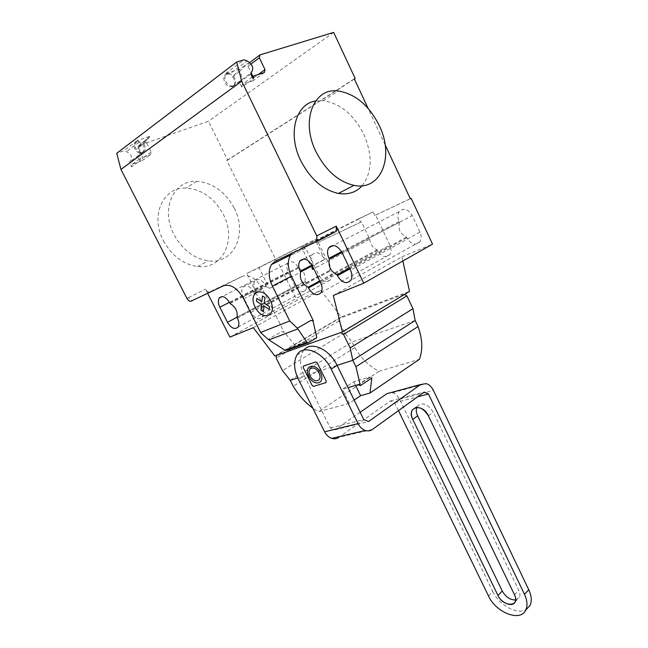 <?xml version="1.0" encoding="UTF-8"?>
<svg xmlns="http://www.w3.org/2000/svg" width="648" height="648" viewBox="0 0 648 648"><rect width="100%" height="100%" fill="white"/><g stroke="black" fill="none" stroke-linecap="round" stroke-linejoin="round"><path stroke-width="0.49" stroke-dasharray="3.24 2.43" d="M515.606 599.999L519.332 597.496C520.263 595.512 520.077 593.098 518.765 590.255L433.245 412.088C427.656 403.753 422.334 401.833 417.288 406.345L416.777 407.389M360.166 412.266L335 429.778L330.302 427.915L304.333 375.824L298.469 379.485M488.446 595.876L492.772 591.511L399.605 399.265C397.84 395.774 395.458 393.595 392.469 392.72L391.222 392.51M372.422 429.438L338.783 437.368L390.412 400.934L394.664 402.781L398.471 410.63M303.928 350.041L302.908 351.435C299.311 357.98 299.781 366.112 304.333 375.824M330.302 427.915L363.771 419.58M394.664 402.781L417.579 396.843M492.772 591.511C498.936 605.094 517.388 615.26 526.225 609.541M390.412 400.934L424.181 392.081M335 429.778L368.534 421.54M371.839 377.995L369.716 377.006L353.784 381.713L342.355 389.262L348.033 387.609M369.716 377.006L358.263 384.645M354.156 400.051L349.304 403.348L342.355 389.262M353.784 381.713L355.606 385.414M404.457 294.467L340.654 332.57M404.117 294.265L339.115 318.533L276.364 355.485M349.304 403.348L318.443 411.739L312.79 408.127M339.115 318.533L338.88 321.1L344.647 332.91L352.058 342.023L354.804 347.644C361.179 358.304 369.255 366.201 379.015 371.328L318.443 411.739M379.015 371.328L419.475 359.259M354.804 347.644L293.244 386.257M415.166 320.501L352.058 342.023L290.272 380.319M344.647 332.91L282.479 370.599M338.88 321.1L276.234 358.142M163.385 240.7C171.793 255.774 183.198 264.368 197.591 266.49C222.807 269.892 236.868 239.687 223.366 214.504C214.472 198.183 202.054 189.386 186.13 188.106C163.183 186.665 149.85 215.776 163.385 240.7M234.276 208.283C247.917 233.863 233.847 264.408 208.462 260.844C193.971 258.633 182.461 249.869 173.956 234.552C160.258 209.207 173.632 179.763 196.741 181.343C212.771 182.72 225.277 191.703 234.276 208.283M315.6 100.999L323.271 100.659C340.297 103.437 353.808 114.68 363.828 134.379C372.77 155.318 372.219 172.441 362.167 185.749M399.476 222.28C397.864 228.979 400.189 233.912 406.442 237.095L406.798 237.84C411.091 244.547 415.457 245.859 419.88 241.793C421.54 239.071 421.565 235.856 419.977 232.138L412.225 215.582C407.973 208.915 403.655 207.579 399.265 211.564C397.516 214.375 397.467 217.696 399.119 221.527L399.476 222.28L341.998 252.477L412.225 215.582M406.442 237.095L349.531 268.102M304.981 281.119C305.986 275.368 303.839 271.002 298.55 268.021L298.226 267.357C294.694 261.727 291.252 260.31 287.915 263.104C286.432 265.429 286.489 268.377 288.101 271.949L295.115 286.189C298.679 291.843 302.146 293.252 305.524 290.401C306.941 288.149 306.869 285.266 305.305 281.775L304.981 281.119L237.071 317.382M298.55 268.021L230.072 303.523M229.894 337.114L296.897 300.38L277.684 261.46L305.751 248.176L319.205 275.756C322.915 281.637 326.568 283.03 330.148 279.944C331.63 277.587 331.582 274.631 330.002 271.083L329.67 270.402C330.836 266.369 329.67 262.489 326.187 258.779L318.184 242.295L317.366 242.708L315.73 239.323L303.305 245.26L304.933 248.589L305.751 248.176M253.328 327.677L320.857 290.442L296.897 300.38M207.652 293.309L205.554 289.17C206.85 291.398 208.227 292.297 209.693 291.884L242.384 276.34C249.634 274.234 256.341 278.478 262.513 289.097L284.018 331.954L281.41 331.76L268.07 339.35M316.799 337.746L295.245 345.514L287.161 350.276M295.245 345.514L284.018 331.954M281.41 331.76L283.711 332.068M312.83 320.946L313.324 320.72M312.393 269.414L301.612 247.342L358.935 218.668L360.636 222.232L361.463 221.819L369.749 239.201L313.754 268.693M312.352 265.826L312.879 265.55L312.506 264.789C310.724 260.812 310.627 257.45 312.231 254.713C316.224 251.019 320.379 252.55 324.68 259.313L312.328 265.777M312.62 266.369L312.879 265.55M369.749 239.201C370.389 244.434 372.867 247.965 377.185 249.788L377.525 250.509C381.623 256.932 385.738 258.285 389.869 254.567C391.473 251.967 391.473 248.832 389.885 245.163L375.638 215.104L374.811 215.525L373.094 211.896L358.935 218.668M319.715 280.908L377.185 249.788M254.089 292.783L253.724 292.054C249.78 285.825 246.102 284.229 242.692 287.275C241.259 289.753 241.429 292.912 243.219 296.768L251.027 312.32C254.996 318.573 258.706 320.161 262.156 317.083C263.525 314.677 263.347 311.591 261.614 307.832L261.249 307.111C262.14 300.923 259.751 296.144 254.089 292.783L266.223 286.465L269.374 288.514L326.187 258.779M261.249 307.111L329.67 270.402M243.219 296.768L255.312 290.498L246.807 273.464L259.006 267.648L269.374 288.514M259.006 267.648L315.73 239.323M246.807 273.464L303.305 245.26M301.612 247.342L315.625 240.667L324.68 259.313M315.625 240.667L373.094 211.896M255.312 290.498C253.554 286.683 253.409 283.541 254.867 281.07C258.301 278.024 261.97 279.588 265.866 285.752L266.223 286.465M275.206 261.217L294.476 251.57L292.118 253.19M360.636 222.232L317.366 242.708M318.184 242.295L361.463 221.819M277.684 261.46L276.882 261.865L226.8 160.437L227.659 160.097L208.47 121.225L138.551 145.67L137.894 148.214L142.884 158.055L142.236 160.615L132.289 164.219L131.625 166.811L129.584 162.794L129.762 161.798C132.881 157.95 131.787 154.564 126.473 151.64L123.533 150.919L116.737 153.293M304.933 248.589L276.882 261.865M333.291 295.464L401.93 256.827L402.854 260.99M320.857 290.442L341.245 316.953L409.544 291.398M274.874 356.019L341.245 316.953M294.476 251.57L335.372 232.122M401.93 256.827L432.532 244.134M375.638 215.104L410.297 198.709M410.306 198.734L374.811 215.525M226.8 160.437L354.302 78.845M354.391 79.04L227.659 160.097M385.139 144.852L368.096 108.37M143.313 143.313L150.498 136.064L137.003 140.729L138.721 141.321C132.289 141.078 135.043 152.572 141.361 152.337L143.054 152.239C146.092 150.158 146.181 147.185 143.313 143.313L138.04 147.242C140.891 151.081 140.802 154.038 137.765 156.111L139.936 160.809L131.625 166.811M239.963 69.101L225.788 73.532L227.626 74.301C220.806 73.67 223.981 86.67 230.664 86.759L232.737 86.33L232.454 86.743C235.621 84.588 235.653 81.267 232.535 76.78L239.963 69.101L246.872 63.925L248.621 63.383L247.998 66.258L251.173 72.843M228.955 74.544L230.048 73.726C235.815 77.412 237.079 81.34 233.831 85.52L231.765 85.957C225.067 85.86 221.891 72.843 228.712 73.475L230.048 73.726L247.115 60.888M225.788 73.532L243.915 59.819M232.737 86.33L250.865 73.038M232.454 86.743L239.363 81.68L241.793 87.148L253.149 78.935M241.793 87.148L242.433 84.216L252.987 80.765L253.611 77.882L258.212 74.544M239.363 81.68C242.546 79.518 242.563 76.172 239.428 71.636L232.535 76.78M252.971 76.561L253.611 77.882M239.428 71.636L246.872 63.925M333.647 32.4L208.47 121.225M139.936 160.809L140.592 158.193L150.595 154.58L151.243 151.997L146.205 142.034L146.861 139.458L145.209 140.033L150.498 136.064M137.003 140.729L123.533 150.919M139.976 141.483L139.126 142.123C144.504 145.128 145.622 148.586 142.479 152.474L140.511 152.96C134.193 153.195 131.447 141.726 137.878 141.961L139.126 142.123L126.473 151.64M143.054 152.239L137.765 156.111M143.329 151.851L129.762 161.798M138.04 147.242L145.209 140.033M337.073 365.351L297.74 377.938M514.471 594.726L518.765 590.255M428.36 415.757L433.245 412.088M399.605 399.265L433.423 390.42M419.977 232.138L350.519 270.151M406.798 237.84L349.912 268.888M399.119 221.527L341.593 251.699M288.101 271.949L229.433 302.284M295.115 286.189L237.144 317.139M305.305 281.775L237.427 318.087M298.226 267.357L229.716 302.819M191.079 301.174L192.65 300.389C191.192 300.794 189.807 299.87 188.487 297.618L186.916 298.396M192.65 300.389L209.693 291.884M188.487 297.618L205.554 289.17M223.479 285.792L242.384 276.34M243.729 298.874L262.513 289.097M320.088 281.669L377.525 250.509M320.647 282.812L389.885 245.163M251.027 312.32L319.205 275.756M253.724 292.054L265.866 285.752M261.614 307.832L330.002 271.083M311.963 265.072L312.506 264.789M239.485 82.393L250.816 74.099M253.781 75.97L253.133 76.448M252.25 77.088L242.433 84.216M264.384 72.552L252.987 80.765M247.998 66.258L251.092 63.958M259.945 54.918L259.273 55.428M249.788 62.516L248.621 63.383M138.551 145.67L146.861 139.458M137.862 156.735L129.584 162.794M132.289 164.219L140.592 158.193M142.236 160.615L150.595 154.58M151.243 151.997L142.884 158.055M146.205 142.034L137.894 148.214M515.055 601.992L519.332 597.496M415.627 407.56L417.288 406.345M296.946 355.007L302.908 351.435M392.469 392.72L426.19 383.6M197.591 266.49L208.462 260.844M323.271 100.659L338.41 91.004M419.88 241.793L350.827 280.3M399.265 211.564L333.283 245.487M305.524 290.401L238.027 327.07M287.915 263.104L222.151 296.557M321.027 292.669L389.869 254.567M242.692 287.275L254.867 281.07M262.156 317.083L330.148 279.944M303.904 258.973L312.231 254.713M196.733 181.343L186.13 188.106M230.664 86.759L231.765 85.957M227.626 74.301L228.712 73.475M138.721 141.321L137.87 141.961M141.361 152.337L140.519 152.96"/><path stroke-width="0.97" d="M514.471 594.726C515.792 597.586 515.986 600.008 515.055 601.992C512.641 607.565 501.382 603.175 497.956 595.455L412.76 419.442C411.059 415.716 410.929 412.549 412.371 409.941C417.409 405.437 422.739 407.373 428.36 415.757L514.471 594.726L428.36 415.757C422.391 402.627 406.126 406.774 412.76 419.442L497.956 595.455C503.302 607.476 520.684 606.965 514.471 594.726M416.777 407.389C415.903 409.868 416.194 412.679 417.644 415.814L502.273 591.049C505.74 597.01 510.179 599.999 515.606 599.999M391.222 392.51L386.888 393.684L360.166 412.266M398.471 410.63L488.446 595.876C495.858 612.595 520.425 622.339 525.763 610.043C527.755 605.742 527.326 600.485 524.475 594.281L428.482 394.016L424.181 392.081L372.422 429.438C370.275 430.936 367.902 431.276 365.302 430.466C362.281 429.389 359.867 427.097 358.069 423.598L331.177 369.093L337.073 365.351C329.484 349.07 310.919 340.808 303.928 350.041M331.177 369.093C323.077 351.726 303.045 343.845 296.946 355.007C293.382 361.568 293.884 369.725 298.469 379.485L324.632 431.827C326.381 435.189 328.747 437.384 331.727 438.396C334.295 439.166 336.644 438.826 338.783 437.368M312.79 408.127C305.103 402.481 298.59 395.191 293.244 386.257L290.272 380.319L282.479 370.599L276.234 358.142L276.364 355.485L340.654 332.57L343.521 334.376L350.147 347.936L352.812 360.32L337.073 365.351L363.771 419.58L368.534 421.54L420.568 384.548L426.19 383.6C429.203 384.523 431.617 386.799 433.423 390.42L528.768 589.769L524.475 594.281M417.579 396.843L428.482 394.016M526.225 609.541L530.007 605.483C532.008 601.182 531.595 595.949 528.768 589.769M348.033 387.609L358.263 384.645L360.401 385.649L371.839 377.995L369.984 393.069L360.628 395.661L354.156 400.051M355.606 385.414L360.628 395.661M418.041 326.551L415.166 320.501L352.812 360.32L355.954 366.736L418.041 326.551C422.48 338.855 422.958 349.758 419.475 359.259L369.984 393.069M355.954 366.736L360.401 385.649M415.166 320.501L412.97 308.691L406.895 295.901L343.521 334.376M406.895 295.901L404.457 294.467M412.97 308.691L350.147 347.936M379.258 125.574C369.133 105.494 355.517 93.976 338.41 91.004C313.721 87.164 300.34 120.795 316.046 151.826C325.79 170.57 338.434 181.748 353.986 185.352C381.146 191.249 394.64 156.468 379.258 125.574M362.167 185.749C356.1 192.399 348.187 194.967 338.41 193.436C322.939 189.994 310.4 179.083 300.777 160.72C287.38 134.152 295.456 103.923 315.6 100.999M350.519 270.151C352.285 274.12 352.391 277.506 350.827 280.3C346.51 284.432 342.039 282.893 337.422 275.7L337.033 274.906C330.577 271.358 328.026 266.093 329.37 259.103L328.981 258.309C327.159 254.219 327.07 250.727 328.722 247.828C332.991 243.769 337.414 245.317 341.998 252.469L350.519 270.151M341.998 252.477L329.37 259.103M349.531 268.102L337.033 274.906M227.472 322.299L219.842 307.249C218.076 303.466 217.882 300.397 219.251 298.031C222.45 295.237 225.933 296.833 229.716 302.819L230.072 303.523C235.483 306.812 237.816 311.437 237.071 317.382L237.427 318.087C239.144 321.773 239.347 324.769 238.027 327.07C234.795 329.905 231.279 328.309 227.472 322.299L237.144 317.139M207.652 293.309L229.894 337.114L253.328 327.677L274.874 356.019L342.403 331.954L409.544 291.398L402.854 260.99M260.585 332.448L243.729 298.874C237.435 288.085 230.68 283.727 223.479 285.792L191.079 301.174C189.621 301.579 188.228 300.656 186.916 298.396L120.949 169.436L241.696 81.17L316.751 235.864L316.904 240.983L315.9 241.89L275.206 261.217L271.415 264.595C268.159 270.41 268.491 277.571 272.411 286.1L289.737 320.995L297.367 328.204L306.998 342.379L308.667 342.573L287.161 350.276L285.047 350.26L268.07 339.35L260.585 332.448L289.737 320.995M285.047 350.26L306.998 342.379M313 320.873L316.799 337.746L308.667 342.573M292.118 253.19L290.644 254.939C287.315 260.707 287.558 267.794 291.381 276.186L313.324 320.72L310.821 320.468L297.367 328.204M310.821 320.468L313.154 320.817M313.754 268.693L312.393 269.414L312.62 266.369M308.043 287.226L308.424 287.996C312.814 294.864 317.018 296.428 321.027 292.669C322.534 290.004 322.404 286.716 320.647 282.812L312.328 265.777C307.97 258.933 303.807 257.361 299.838 261.063C298.258 263.817 298.372 267.203 300.194 271.22L300.567 271.99C299.416 278.672 301.911 283.751 308.043 287.226L319.715 280.908M300.567 271.99L312.352 265.826M410.297 198.709L411.132 198.312L432.532 244.134L363.739 283.2L333.291 295.464L342.403 331.954M363.739 283.2L336.288 226.16L336.385 231.215L325.814 236.917M411.132 198.312L410.306 198.734L385.139 144.852M368.096 108.37L354.302 78.845L355.193 78.521L354.391 79.04M355.193 78.521L333.647 32.4L259.945 54.918L259.33 57.826L265 69.628L264.384 72.552L253.781 75.97L253.149 78.935L250.816 74.099L250.979 72.957C254.227 68.728 252.939 64.703 247.115 60.888L243.915 59.819L236.633 62.046L241.696 81.17M251.173 72.843L252.971 76.561M236.633 62.046L116.737 153.293L120.949 169.436M312.15 385.43L303.215 367.497L303.434 366.031L315.77 361.932L317.212 362.872L326.252 381.129L326.009 382.595L313.559 386.378L312.15 385.43M308.796 376.439C314.037 387.204 325.928 383.648 320.501 372.721C315.09 361.762 303.329 365.707 308.796 376.439M310.068 375.8C314.078 384.013 323.125 381.275 318.986 372.965C314.879 364.638 305.913 367.61 310.068 375.8M297.74 377.938L290.272 380.319M256.495 301.231L256.778 298.461L261.849 301.717L262.448 295.974L264.935 297.554L264.319 303.305L269.438 306.577L269.123 309.347L264.019 306.067L263.412 311.737L260.958 310.149L261.557 304.487L256.495 301.231M255.142 307.079C262.497 322.121 277.992 315.932 270.346 300.567C262.675 285.152 247.455 292.118 255.142 307.079M497.956 595.455L502.273 591.049M412.76 419.442L417.644 415.814M324.632 431.827L358.069 423.598M386.888 393.684L420.568 384.548M349.912 268.888L337.422 275.7M341.593 251.699L328.981 258.309M229.433 302.284L219.842 307.249M268.912 339.892L297.853 328.917M291.381 276.186L272.411 286.1M308.424 287.996L320.088 281.669M300.194 271.22L311.963 265.072M317.642 241.016L325.725 236.957M317.552 241.064L315.989 241.85M336.288 226.16L316.751 235.864M253.133 76.448L252.25 77.088M258.212 74.544L265 69.628M251.092 63.958L259.33 57.826M259.273 55.428L249.788 62.516M412.371 409.941L415.627 407.56M530.007 605.483L525.763 610.043M331.727 438.396L365.302 430.466M338.41 193.436L353.986 185.352M333.283 245.487L328.722 247.828M222.151 296.557L219.251 298.031M290.644 254.939L271.415 264.595M299.838 261.063L303.904 258.973M336.385 231.215L316.904 240.983"/></g></svg>
